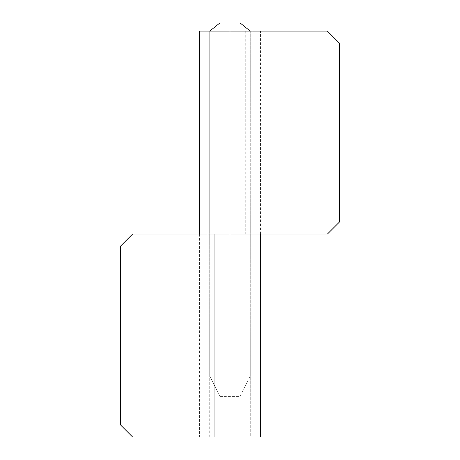 <?xml version="1.0" encoding="UTF-8"?>
<svg xmlns="http://www.w3.org/2000/svg" width="460" height="460" viewBox="0 0 460 460"><rect width="100%" height="100%" fill="white"/><g stroke="black" fill="none" stroke-linecap="round" stroke-linejoin="round"><path stroke-width="0.34" stroke-dasharray="2.3 1.72" d="M252.868 234.059L199.559 234.059L230 234.059L230 31.119L209.708 31.119L209.708 234.059L230 234.059L230 31.119L327.411 31.119L339.589 43.292L339.589 221.881L339.589 43.292L327.411 31.119L230 31.119L260.44 31.119L252.868 31.119L252.868 234.059L252.868 31.119L245.249 31.119L245.249 234.059L209.708 234.059L209.708 31.119L250.292 31.119L245.249 31.119L245.249 234.059L252.868 234.059L230 234.059L327.411 234.059L252.868 234.059M199.559 31.119L260.44 31.119L199.559 31.119M339.589 221.881L327.411 234.059L339.589 221.881M230 234.059L209.708 234.059L230 234.059L230 437L250.292 437L250.292 234.059L230 234.059L230 437L132.589 437L120.411 424.822L120.411 246.238L120.411 424.822L132.589 437L230 437L199.559 437L207.132 437L207.132 234.059L132.589 234.059L260.44 234.059L199.559 234.059L207.132 234.059L207.132 437L214.751 437L214.751 234.059L209.708 234.059L250.292 234.059L250.292 437L209.708 437L214.751 437L214.751 234.059L207.132 234.059L230 234.059M260.44 437L199.559 437L260.44 437M120.411 246.238L132.589 234.059L120.411 246.238M219.851 396.411L240.149 396.411L250.292 376.119L209.708 376.119L219.851 396.411L222.824 396.411L219.851 396.411L209.708 376.119L250.292 376.119L250.292 31.119L209.708 31.119L209.708 376.119L209.708 31.119L250.292 31.119L209.708 31.119L250.292 31.119L250.292 376.119L209.708 376.119L250.292 376.119L240.149 396.411L219.851 396.411M240.149 23L219.851 23M260.44 234.059L260.44 31.119M250.292 31.119L250.292 234.059M199.559 234.059L199.559 437M209.708 437L209.708 234.059"/><path stroke-width="0.69" d="M199.559 234.059L199.559 31.119L199.559 234.059M339.589 221.881L339.589 43.292L327.411 31.119L230 31.119L230 234.059L327.411 234.059L339.589 221.881L339.589 43.292L327.411 31.119L199.559 31.119L230 31.119L230 437L260.44 437L260.44 234.059L260.44 437L230 437L230 234.059L132.589 234.059L120.411 246.238L120.411 424.822L132.589 437L230 437L132.589 437L120.411 424.822L120.411 246.238L132.589 234.059L327.411 234.059L339.589 221.881M219.851 23L209.708 31.119L219.851 23L240.149 23L250.292 31.119L240.149 23"/></g></svg>
